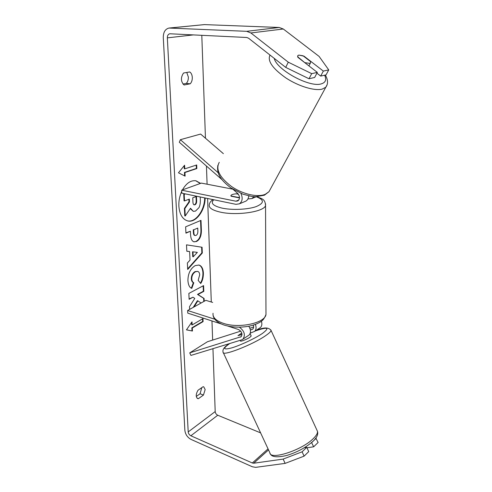 <?xml version="1.0" encoding="UTF-8"?>
<svg xmlns="http://www.w3.org/2000/svg" width="492" height="492" viewBox="0 0 492 492"><rect width="100%" height="100%" fill="white"/><g stroke="black" fill="none" stroke-linecap="round" stroke-linejoin="round"><path stroke-width="0.74" d="M247.937 198.946L251.965 198.547L253.823 196.659M248.712 196.031L249.45 196.037M233.097 189.389L237.605 193.344C240.022 196.277 240.121 198.799 237.894 200.921L235.92 201.21L181.671 190.183L201.326 183.104L232.71 189.149M240.914 193.411C242.956 197.987 242.451 201.456 239.407 203.829L235.988 204.34L181.819 193.172L181.671 190.183M218.202 172.772L180.373 139.697L179.297 142.243L222.009 179.672M239.518 197.907L231.129 196.234L230.908 195.558C231.554 194.525 233.657 193.934 237.23 193.787L238.214 193.977M248.718 195.884C248.552 198.301 247.63 200.035 245.951 201.08L244.868 201.529M180.373 139.697L200.619 134.058L223.374 153.658M242.015 334.437L237.987 335.636L241.775 333.053L237.987 335.636L242.015 334.554M259.456 328.189L260.422 327.549C261.91 326.03 262.242 323.927 261.412 321.233M255.373 324.406C256.498 327.364 256.252 329.689 254.635 331.387L250.262 333.121M253.288 325.114C253.878 326.793 253.712 328.103 252.79 329.056L250.391 330.021M227.685 326.03L238.515 329.529C241.812 331.516 242.697 333.902 241.172 336.682L189.727 352.869L190.921 355.415L241.627 339.88L243.048 339.068C245.594 334.837 244.358 330.87 239.34 327.168M212.667 302.42L205.865 300.348L187.63 310.513L187.76 313.127L221.185 323.927M214.789 319.222L187.63 310.513M248.109 335.71L249.081 335.07C251.061 332.758 250.963 329.806 248.78 326.227M189.727 352.869L207.464 341.731L240.742 331.134M249.875 328.232L253.638 327.032M240.164 340.329L240.459 340.981C240.207 341.946 247.045 339.271 249.973 337.248L251.178 335.962M200.595 183.368L195.957 180.785C190.841 180.121 186.339 183.153 182.446 189.9M181.726 191.351C179.605 196.074 178.651 201.007 178.867 206.148C179.586 214.432 182.544 219.364 187.735 220.933C195.822 223.153 205.066 210.687 205.164 197.987M200.312 183.473L195.718 180.748M203.43 395.088L205.17 389.566L203.756 386.835L203.073 386.724L197.993 390.273C195.798 394.147 195.668 396.909 197.624 398.563L198.381 398.68L203.43 395.088L200.084 393.754L201.763 387.641M190.213 83.8L184.063 84.987C180.755 81.592 180.57 77.601 183.522 73.019L189.715 71.949C191.259 72.964 192.12 74.809 192.298 77.465C192.341 80.147 191.646 82.256 190.213 83.8L186.29 83.419L182.963 84.058M186.769 72.459L188.368 77.109C188.418 79.778 187.723 81.887 186.29 83.419M316.922 73.179L320.679 76.094L323.349 71.082L304.038 56.18L298.835 55.092L297.838 55.553L297.851 57.3L317.334 72.404L314.665 77.465L309.007 78.757L285.711 67.386L248.54 38.191L246.744 37.49L169.777 33.77C168.159 34.188 167.348 35.553 167.342 37.866L188.202 431.933C188.442 433.655 189.328 434.94 190.859 435.777L252.316 462.984L253.724 463.224L283.146 459.091L302.1 451.822L306.744 447.345L308.724 451.625L304.093 456.146L285.139 463.384L283.146 459.091M194.032 306.947L197.852 300.846L201.093 303.004M204.205 301.276L204.094 298.459L197.944 294.53L203.811 291.356L203.583 285.6L188.854 293.423L189.137 299.296L192.999 297.205L194.764 298.423L189.494 306.713L189.623 309.4M190.029 260.102L189.623 251.547L186.812 251.246L186.505 244.844L202.077 247.255L202.304 253.011L187.692 269.475L187.378 262.999L190.029 260.102M201.794 35.295L205.459 138.227M206.449 166.044L207.095 184.217M207.606 198.491L211.289 302.002M211.966 320.95L212.649 340.083M212.95 348.668L215.195 411.57C215.398 413.243 216.252 414.461 217.747 415.236L260.612 432.88M192.433 331.036L186.45 329.855L192.003 321.86L192.144 324.929L202.968 318.601L203.091 321.614L192.292 327.992L192.433 331.036L186.486 329.8M184.764 168.867L184.592 165.214L178.467 172.797L185.109 176.142L184.937 172.514L196.843 168.541L196.695 164.961L184.764 168.867L184.285 168.781L184.143 165.761M196.486 241.486L193.989 241.836C191.905 241.148 190.755 238.651 190.533 234.34L190.386 231.24L185.939 233.165L185.632 226.83L200.994 220.361L201.376 229.924C201.511 235.816 199.881 239.665 196.486 241.486L193.762 241.769M191.782 288.361C189.598 287.679 188.307 285.108 187.919 280.643C187.975 273.632 190.404 268.62 195.213 265.588L199.014 265.059C201.615 265.858 203.073 268.509 203.38 273.011C203.424 277.267 202.538 280.766 200.711 283.515L198.165 280.348L199.69 274.831C199.549 272.888 198.885 271.75 197.692 271.399L195.527 271.725C193.085 273.171 191.831 275.551 191.757 278.872C191.917 280.932 192.6 282.23 193.799 282.765L191.782 288.361M285.711 67.386L288.281 62.189L250.877 32.958L246.664 31.322L169.027 28.05C165.201 29.01 163.289 32.208 163.282 37.65L184.875 430.463C185.435 434.473 187.489 437.462 191.044 439.418L252.365 466.779L255.655 467.357L285.139 463.384M196.283 396.441L200.084 393.754M311.584 442.579L313.668 446.798L306.959 447.806M313.668 446.798L318.121 442.456L315.803 438.114M311.713 442.56L313.017 441.299M313.244 441.078L316.184 438.249M302.1 451.822L304.093 456.146M306.744 447.345L304.382 447.702M320.679 76.094L326.073 74.864L328.736 69.901L319.111 56.42L283.3 29.003L279.235 27.472L204.426 24.606L169.322 28.019M323.349 71.082L328.736 69.901M288.281 62.189L311.682 73.64L317.334 72.404M311.682 73.64L309.007 78.757M198.381 398.68L196.997 398.12M200.226 196.966L200.33 199.512C200.435 202.993 199.986 205.699 198.977 207.63L195.502 211.08L193.325 211.351L190.484 208.251L185.244 215.988L184.881 208.522L189.463 201.941L189.334 199.1L184.518 200.921L184.199 194.352L185.398 193.91M184.518 200.921L184.045 200.822L183.731 194.254L184.93 193.811M183.731 194.254L184.199 194.352M184.881 208.522L184.414 208.417L188.996 201.843L188.879 199.272M188.996 201.843L189.463 201.941M184.414 208.417L184.777 215.877L185.244 215.988M187.507 220.877C195.558 222.827 204.604 210.447 204.703 197.889M193.325 211.351L190.22 208.645M191.597 322.444L191.708 324.781L192.144 324.929M192.292 327.992L191.855 327.844L202.655 321.473L202.55 318.847M202.655 321.473L203.091 321.614M191.855 327.844L191.997 330.888M196.234 165.109L196.376 168.455L196.843 168.541M184.629 175.896L184.463 172.421L196.376 168.455M184.463 172.421L184.937 172.514M192.987 251.904L193.202 256.806L197.347 252.371L192.532 251.787L192.753 256.683L193.202 256.806M192.532 251.787L197.347 252.371M186.812 251.178L189.623 251.547M201.622 247.181L201.855 252.894L202.304 253.011M201.855 252.894L187.667 268.872M196.031 235.416C197.335 234.758 197.944 233.276 197.864 230.976L197.747 228.067L193.725 229.801L193.86 232.753C193.959 234.413 194.383 235.342 195.139 235.539L196.031 235.416M193.725 229.801L197.747 228.067M193.27 229.69L193.399 232.642C193.497 234.297 193.928 235.225 194.684 235.428L195.139 235.539M185.921 232.857L190.386 231.24M200.545 220.551L200.914 229.819C201.056 235.705 199.426 239.555 196.031 241.369M193.221 307.402L197.409 300.71L197.852 300.846M189.119 298.927L192.999 297.205M203.78 301.51L203.651 298.324L197.501 294.4L203.368 291.227L203.153 285.827M203.368 291.227L203.811 291.356M197.501 294.4L197.944 294.53M203.651 298.324L204.094 298.459M198.786 265.003C201.259 265.901 202.642 268.527 202.932 272.888C202.987 277.021 202.144 280.44 200.416 283.146M197.692 271.399L195.078 271.602C192.636 273.042 191.382 275.422 191.308 278.743C191.474 280.803 192.151 282.094 193.35 282.636L193.799 282.765M193.35 282.636L191.363 288.146M194.918 204.795L194.961 204.777C196.173 204.217 196.732 202.821 196.646 200.601L196.468 196.394L192.747 197.809L192.932 202.064C193.03 203.762 193.454 204.703 194.199 204.875L194.918 204.795L194.5 204.678C195.705 204.118 196.265 202.722 196.179 200.502L196.013 196.566M193.977 204.795L194.457 204.697M305.304 62.705L309.536 63.37L310.458 62.927L310.661 61.66L303.047 55.781L298.835 55.092L297.838 55.553L297.629 56.758L305.163 62.97M240.662 203.301L243.565 202.083M238.417 194.242L236.271 193.823C233.196 194.069 231.412 194.648 230.908 195.558L230.933 195.964L238.269 197.421L239.518 197.304M235.92 201.21L238.872 199.992M251.984 329.517L252.98 328.865M240.36 337.149L241.363 336.491M316.977 430.242L317.451 431.275C317.783 433.126 316.405 435.555 313.318 438.563C301.848 450.272 270.09 460.457 269.868 452.788L223.356 352.752M229.42 343.687C224.278 346.854 222.187 349.714 223.128 352.272C221.824 356.737 253.017 344.609 265.846 335.507C269.265 333.146 271.006 331.454 271.061 330.433L270.852 329.941M255.28 330.962C267.814 326.7 270.2 327.524 262.433 333.435C255.262 338.318 240.6 345.243 231.892 347.844C223.116 350.138 222.402 348.699 229.752 343.521M167.342 37.866L193.522 34.889M188.202 431.933L215.195 411.57M253.724 463.224L268.527 449.903M252.316 462.984L268.048 448.864M190.859 435.777L217.747 415.236M250.877 32.958L283.3 29.003M246.664 31.322L279.235 27.472M169.894 28.013L204.426 24.606M193.399 232.642L193.86 232.753M195.988 241.387L196.443 241.504M200.914 229.819L201.376 229.924M202.932 272.888L203.38 273.011M195.121 271.578L195.57 271.707M195.078 271.602L195.527 271.725M191.308 278.743L191.757 278.872M194.5 204.678L194.961 204.777M196.179 200.502L196.646 200.601M327.137 84.655L325.802 87.225L322.205 89.114C314.646 91.137 298.626 86.321 285.957 77.988C272.513 68.474 267.199 60.83 270.01 55.055M274.235 58.376C276.627 69.833 309.622 87.742 321.165 83.898C325.593 82.631 326.743 79.729 324.615 75.196M219.26 162.342C215.453 169.193 219.457 177.188 231.271 186.333C242.488 194.211 257.593 197.643 265.262 194.303L268.995 191.683L270.569 188.787M265.563 203.811L265.545 205.484C264.512 211.763 236.578 215.982 220.096 212.064C212.255 210.219 208.639 207.796 209.266 204.801C209.463 202.882 210.693 201.148 212.962 199.592M213.799 199.764C210.287 203.122 213.03 205.902 222.015 208.11C232.04 210.281 247.66 209.598 256.055 206.646C264.388 203.153 264.456 199.857 256.264 196.751M213.042 313.263C212.507 317.395 215.933 320.747 223.325 323.324C238.835 328.785 265.003 323.152 265.981 314.511L265.975 312.1M251.965 198.547L256.234 196.751M239.407 203.829L245.951 201.08M254.635 331.387L260.422 327.549M243.048 339.068L249.081 335.07M255.397 330.882C263.38 327.18 268.601 327.026 271.061 330.433L317.451 431.275C318.392 434.178 317.008 437.413 313.318 440.992C306.319 447.308 297.519 452.117 286.91 455.414C277.131 457.695 271.584 457.117 270.262 453.673M250.09 333.607L251.227 336.073M217.87 165.33C216.289 174.629 221.978 180.871 230.613 187.735L242.98 194.211L251.541 196.4L255.6 196.745L264.425 195.189L268.995 191.683L325.802 87.225C328.244 83.954 328.09 79.882 325.341 75.03M308.927 65.885L310.458 62.927M213.091 315.409C213.823 319.517 217.544 322.752 224.247 325.101C231.621 327.315 239.592 327.727 248.146 326.344C252.722 325.495 256.633 324.13 259.881 322.26C262.254 320.593 263.62 320.206 265.981 314.511L265.545 205.484C265.102 198.627 261.639 198.94 257.138 196.732"/></g></svg>
